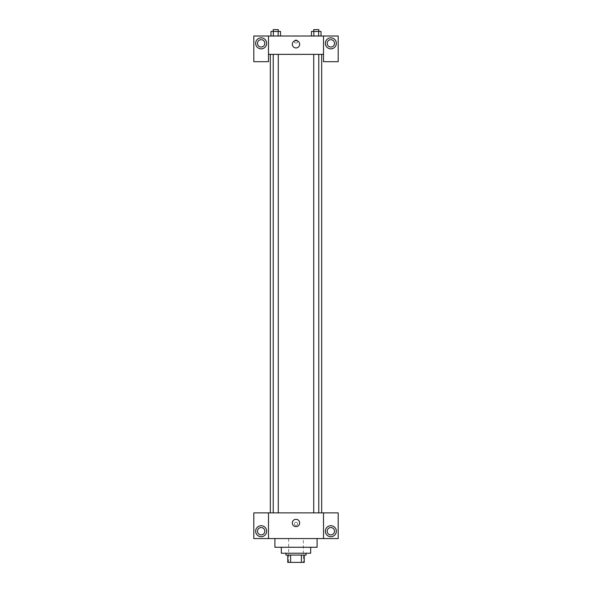 <?xml version="1.0" encoding="UTF-8"?>
<svg xmlns="http://www.w3.org/2000/svg" width="592" height="592" viewBox="0 0 592 592"><rect width="100%" height="100%" fill="white"/><g stroke="black" fill="none" stroke-linecap="round" stroke-linejoin="round"><path stroke-width="0.44" stroke-dasharray="2.96 2.22" d="M303.333 538.557L288.667 538.557L303.333 538.557L303.333 562.4L288.667 562.4L303.333 562.4M290.62 562.4L287.749 562.4L287.749 555.067L290.62 555.067L290.62 562.4L304.251 562.4M301.38 555.067L290.62 555.067L301.38 555.067L301.38 562.4M290.62 555.067L287.749 555.067M285.914 555.067L306.086 555.067M281.326 553.231L310.674 553.231M274.91 547.267L317.09 547.267M296 538.557L274.91 538.557L296 538.557M338.187 538.557L253.813 538.557L253.813 512.879L338.187 512.879L338.187 538.557M268.487 523.883L268.487 522.277L268.487 523.883M268.487 512.879L268.487 538.557M313.716 512.879L318.777 512.879L313.716 512.879L318.777 512.879L313.716 512.879L313.716 54.36L318.777 54.36L313.716 54.36M278.284 512.879L273.223 512.879L278.284 512.879L273.223 512.879L278.284 512.879L278.284 54.36L273.223 54.36L278.284 54.36M321.678 512.879L270.322 512.879L321.678 512.879M323.513 523.883L323.513 522.277L323.513 523.883M323.513 512.879L323.513 538.557M330.847 536.722A5.506 5.506 0 0 0 335.612 528.471A5.506 5.506 0 0 0 326.081 528.471A5.506 5.506 0 0 0 330.847 536.722M334.517 531.224A3.67 3.67 0 0 0 329.011 528.042A3.67 3.67 0 0 0 329.011 534.398A3.67 3.67 0 0 0 334.517 531.224M261.153 536.722A5.506 5.506 0 0 0 265.919 528.471A5.506 5.506 0 0 0 256.388 528.471A5.506 5.506 0 0 0 261.153 536.722M264.824 531.224A3.67 3.67 0 0 0 259.318 528.042A3.67 3.67 0 0 0 259.318 534.398A3.67 3.67 0 0 0 264.824 531.224M297.606 523.883A1.606 1.606 0 0 0 295.201 522.492A1.606 1.606 0 0 0 295.201 525.274A1.606 1.606 0 0 0 297.606 523.883A1.606 1.606 0 0 1 295.201 525.274A1.606 1.606 0 0 1 295.201 522.492A1.606 1.606 0 0 1 297.606 523.883M292.33 522.965A3.67 3.67 0 0 0 297.835 526.147A3.67 3.67 0 0 0 297.835 519.791A3.67 3.67 0 0 0 292.33 522.965M321.678 54.36L270.322 54.36L321.678 54.36M318.777 54.36L318.777 512.879M323.513 54.36L268.487 54.36L268.487 61.694L253.813 61.694L253.813 36.016L338.187 36.016L338.187 61.694L323.513 61.694L323.513 36.016M297.606 41.521A1.606 1.606 0 0 0 295.201 40.13A1.606 1.606 0 0 0 295.201 42.913A1.606 1.606 0 0 0 297.606 41.521A1.606 1.606 0 0 1 295.201 42.913A1.606 1.606 0 0 1 295.201 40.13A1.606 1.606 0 0 1 297.606 41.521M264.824 43.357A3.67 3.67 0 0 0 259.318 40.182A3.67 3.67 0 0 0 259.318 46.531A3.67 3.67 0 0 0 264.824 43.357M334.517 43.357A3.67 3.67 0 0 0 329.011 40.182A3.67 3.67 0 0 0 329.011 46.531A3.67 3.67 0 0 0 334.517 43.357M261.153 48.855A5.506 5.506 0 0 0 265.919 40.604A5.506 5.506 0 0 0 256.388 40.604A5.506 5.506 0 0 0 261.153 48.855M330.847 48.855A5.506 5.506 0 0 0 335.612 40.604A5.506 5.506 0 0 0 326.081 40.604A5.506 5.506 0 0 0 330.847 48.855M268.487 36.016L268.487 54.36M280.519 36.016L270.981 36.016L280.519 36.016L270.981 36.016L280.519 36.016L280.519 31.435L278.136 31.435L280.519 31.435L278.136 31.435L278.136 36.016L270.988 36.016L270.988 31.435L278.136 31.435L273.371 31.435L273.371 36.016L278.136 36.016L278.136 31.435L278.136 36.016M311.481 36.016L321.019 36.016L311.481 36.016L321.019 36.016L311.481 36.016L318.629 36.016L311.481 36.016L311.481 31.435L321.012 31.435L318.629 31.435L318.629 36.016L318.629 31.435L313.864 31.435L313.864 36.016L313.864 31.435L311.481 31.435L321.012 31.435L321.012 36.016M292.33 44.274A3.67 3.67 0 0 0 297.835 47.449A3.67 3.67 0 0 0 297.835 41.1A3.67 3.67 0 0 0 292.33 44.274M323.513 41.521L323.513 43.127L323.513 41.521M268.487 41.521L268.487 43.127L268.487 41.521M318.777 31.435L313.716 31.435L318.777 31.435L313.716 31.435L318.777 31.435L318.777 29.6L313.716 29.6L318.777 29.6L313.716 29.6L313.716 31.435M278.284 31.435L273.223 31.435L278.284 31.435L273.223 31.435L278.284 31.435L278.284 29.6L273.223 29.6L278.284 29.6L273.223 29.6L273.223 31.435M318.629 31.435L318.629 36.016M313.864 31.435L313.864 36.016M270.988 31.435L273.371 31.435L270.988 31.435M273.371 31.435L273.371 36.016L273.371 31.435L278.136 31.435M273.371 36.016L270.988 36.016M288.667 562.4L288.667 538.557M273.223 54.36L273.223 512.879"/><path stroke-width="0.89" d="M301.38 555.067L301.38 562.4L287.749 562.4L287.749 555.067M301.38 562.4L304.251 562.4L304.251 555.067L304.251 562.4M306.086 553.231L306.086 555.067L285.914 555.067L285.914 553.231M290.62 555.067L290.62 562.4M310.674 547.267L310.674 553.231L281.326 553.231L281.326 547.267M317.09 538.557L317.09 547.267L274.91 547.267L274.91 538.557M323.513 512.879L323.513 538.557L338.187 538.557L338.187 512.879L268.487 512.879L268.487 538.557L253.813 538.557L253.813 512.879L268.487 512.879M323.513 538.557L268.487 538.557M292.33 522.965A3.67 3.67 0 0 1 297.835 519.791A3.67 3.67 0 0 1 297.835 526.147A3.67 3.67 0 0 1 292.33 522.965M330.847 536.722A5.506 5.506 0 0 1 326.081 528.471A5.506 5.506 0 0 1 335.612 528.471A5.506 5.506 0 0 1 330.847 536.722M261.153 536.722A5.506 5.506 0 0 1 256.388 528.471A5.506 5.506 0 0 1 265.919 528.471A5.506 5.506 0 0 1 261.153 536.722M327.176 531.224A3.67 3.67 0 0 1 330.847 527.553A3.67 3.67 0 0 1 334.517 531.224A3.67 3.67 0 0 1 330.847 534.887A3.67 3.67 0 0 1 327.176 531.224M257.483 531.224A3.67 3.67 0 0 1 261.153 527.553A3.67 3.67 0 0 1 264.824 531.224A3.67 3.67 0 0 1 261.153 534.887A3.67 3.67 0 0 1 257.483 531.224M321.678 54.36L321.678 512.879M313.716 512.879L313.716 54.36M278.284 54.36L278.284 512.879M323.513 54.36L323.513 61.694L338.187 61.694L338.187 36.016L323.513 36.016L323.513 54.36L268.487 54.36L268.487 61.694L253.813 61.694L253.813 36.016L268.487 36.016L268.487 54.36M264.824 43.357A3.67 3.67 0 0 1 261.153 47.027A3.67 3.67 0 0 1 257.483 43.357A3.67 3.67 0 0 1 261.153 39.686A3.67 3.67 0 0 1 264.824 43.357M261.153 48.855A5.506 5.506 0 0 1 256.388 40.604A5.506 5.506 0 0 1 265.919 40.604A5.506 5.506 0 0 1 261.153 48.855M334.517 43.357A3.67 3.67 0 0 1 329.011 46.531A3.67 3.67 0 0 1 329.011 40.182A3.67 3.67 0 0 1 334.517 43.357M330.847 48.855A5.506 5.506 0 0 1 326.081 40.604A5.506 5.506 0 0 1 335.612 40.604A5.506 5.506 0 0 1 330.847 48.855M323.513 36.016L268.487 36.016M292.33 44.274A3.67 3.67 0 0 1 297.835 41.1A3.67 3.67 0 0 1 297.835 47.449A3.67 3.67 0 0 1 292.33 44.274M321.012 36.016L321.012 31.435L311.481 31.435L311.481 36.016M318.629 31.435L318.629 36.016M313.864 31.435L313.864 36.016M313.716 31.435L313.716 29.6L318.777 29.6L318.777 31.435M280.519 36.016L280.519 31.435L270.988 31.435L270.988 36.016M278.136 31.435L278.136 36.016M273.371 31.435L273.371 36.016M273.223 31.435L273.223 29.6L278.284 29.6L278.284 31.435M270.322 54.36L270.322 512.879M318.777 512.879L318.777 54.36M273.223 54.36L273.223 512.879"/></g></svg>
